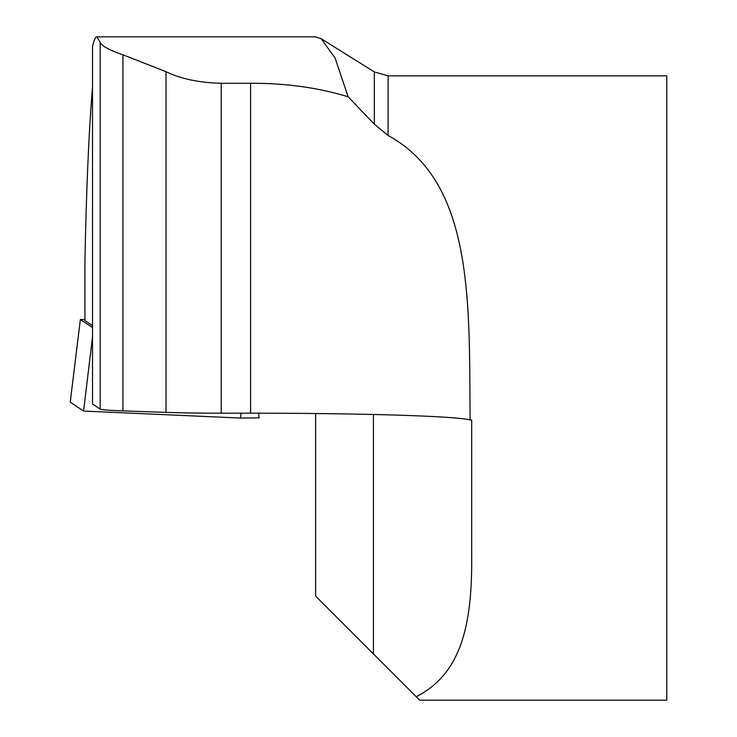 <?xml version="1.0" encoding="UTF-8"?>
<svg xmlns="http://www.w3.org/2000/svg" width="737" height="737" viewBox="0 0 737 737"><rect width="100%" height="100%" fill="white"/><g stroke="black" fill="none" stroke-linecap="round" stroke-linejoin="round"><path stroke-width="1.11" d="M259.157 417.842L258.586 413.19L259.157 417.842L240.557 418.063L83.576 411.053L70.236 402.126M92.512 336.929L83.576 411.053M92.512 327.56L80.379 319.48L84.939 319.655M84.948 261.902L84.948 259.581C86.478 186.175 89.002 128.809 92.512 87.491M92.512 325.662L84.939 320.613L84.939 260.64M100.177 42.202L100.177 409.099L92.512 403.996L92.512 46.753C93.949 40.176 95.414 36.878 96.906 36.85L100.177 42.202C101.494 45.851 109.076 50.052 122.932 54.796L166.028 71.701C180.878 78.877 199.276 82.737 221.211 83.272L250.589 83.272C285.587 83.134 318.089 87.629 348.085 96.768L335.04 57.864L321.129 38.683L315.289 36.85M100.177 409.099A78.039 2.727 0 0 0 122.932 410.887L166.028 412.388A78.039 2.727 0 0 0 221.211 413.19L250.589 413.19A221.1 7.72 180 0 1 470.114 419.979C469.073 303.773 474.398 182.656 388.104 135.497L374.322 124.185L374.322 71.913L321.129 38.674M348.085 96.768L374.322 124.185M388.104 135.497L388.104 75.865L666.782 75.865L666.782 700.15L419.666 700.15L409.708 690.191M315.62 413.531L315.62 596.104L416.212 696.686C463.407 672.844 472.297 620.314 471.689 554.178L471.689 419.979L470.114 419.979M241.027 413.19L240.557 418.063M70.218 402.144L80.379 319.48L70.236 402.162M84.948 259.581L84.948 320.623M122.932 54.796L122.932 410.887M166.028 71.701L166.028 412.388M250.589 83.272L250.589 413.19M221.211 83.272L221.211 413.19M373.419 414.489L373.419 653.903M388.104 75.865L374.322 71.913M315.952 36.85L96.934 36.85"/></g></svg>
